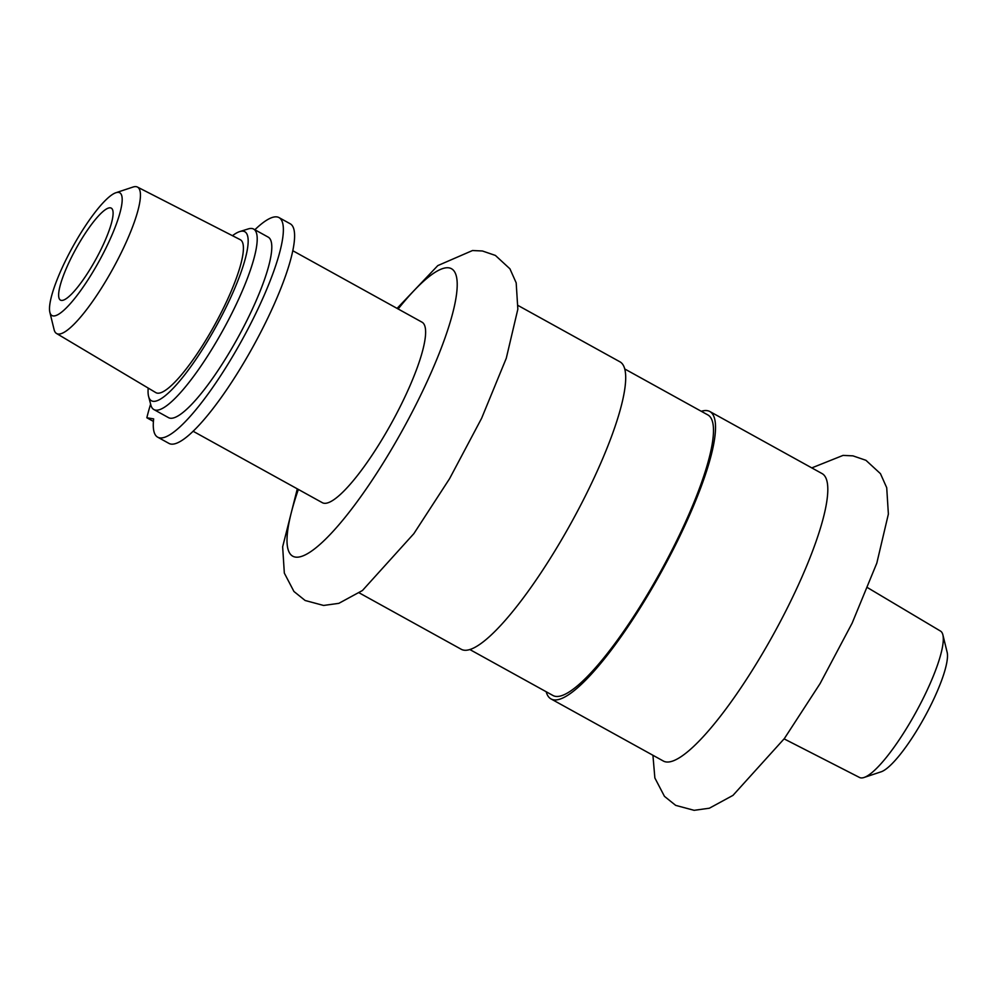 <?xml version="1.0" encoding="UTF-8"?>
<svg xmlns="http://www.w3.org/2000/svg" width="997" height="997" viewBox="0 0 997 997"><rect width="100%" height="100%" fill="white"/><g stroke="black" fill="none" stroke-linecap="round" stroke-linejoin="round"><path stroke-width="1.5" d="M61.266 300.384A52.542 11.241 118.9 0 1 60.443 300.109A52.542 11.241 118.9 0 1 76.021 248.689A52.542 11.241 118.9 0 1 111.29 208.149A52.542 11.241 118.9 0 1 96.672 257.812A52.542 11.241 118.9 0 1 61.266 300.384M150.622 404.146A143.83 30.782 -61.1 0 0 146.846 417.768L153.413 421.407M146.846 417.768L153.65 418.877A125.435 26.844 -61.1 0 0 157.663 437.16A125.435 26.844 -61.1 0 0 241.847 340.376A125.435 26.844 -61.1 0 0 279.048 217.608A125.435 26.844 -61.1 0 0 254.871 229.746M157.663 437.16L168.892 443.366A125.435 26.844 -61.1 0 0 253.076 346.582A125.435 26.844 -61.1 0 0 290.277 223.814L279.048 217.608M232.463 235.691A96.535 20.663 118.9 0 1 239.754 231.578L248.203 228.936A103.102 22.071 118.9 0 1 252.029 228.525A103.102 22.071 118.9 0 1 253.649 229.073L268.243 237.149A103.102 22.071 118.9 0 1 237.672 338.058A103.102 22.071 118.9 0 1 168.468 417.618L153.874 409.543A103.102 22.071 118.9 0 1 150.846 405.006L148.603 396.445A96.535 20.663 118.9 0 1 148.204 388.082M118.68 192.396A70.102 15.005 118.9 0 1 96.385 266.012A70.102 15.005 118.9 0 1 49.85 312.248A70.102 15.005 118.9 0 1 72.731 246.87A70.102 15.005 118.9 0 1 115.939 192.72A70.102 15.005 118.9 0 1 118.68 192.396M115.939 192.72L132.975 187.062A83.648 17.909 118.9 0 1 136.253 186.676A83.648 17.909 118.9 0 1 137.449 187.062A83.648 17.909 118.9 0 1 112.761 268.991A83.648 17.909 118.9 0 1 56.505 333.472A83.648 17.909 118.9 0 1 54.112 329.683L49.85 312.248M137.449 187.062L240.289 239.704A87.35 18.694 118.9 0 1 214.505 325.259A87.35 18.694 118.9 0 1 155.769 392.581L56.505 333.472M239.754 231.578A96.535 20.663 118.9 0 1 243.343 231.204A96.535 20.663 118.9 0 1 212.81 332.275A96.535 20.663 118.9 0 1 148.603 396.445M253.649 229.073A103.102 22.071 118.9 0 1 223.079 329.995A103.102 22.071 118.9 0 1 153.874 409.543M292.856 250.758L422.067 322.205A103.102 22.071 118.9 0 1 391.497 423.114A103.102 22.071 118.9 0 1 322.293 502.662L193.069 431.227M518.116 305.518L620.047 361.874A164.181 35.144 118.9 0 1 571.356 522.565A164.181 35.144 118.9 0 1 461.162 649.234L359.232 592.879M624.845 369.027L707.97 414.989A160.243 34.297 118.9 0 1 660.45 571.817A160.243 34.297 118.9 0 1 552.899 695.457L469.761 649.496M701.265 411.287A164.181 35.144 118.9 0 1 707.297 410.664A164.181 35.144 118.9 0 1 709.876 411.537A164.181 35.144 118.9 0 1 661.185 572.228A164.181 35.144 118.9 0 1 550.992 698.909A164.181 35.144 118.9 0 1 546.194 691.756M709.876 411.537L822.151 473.625A164.181 35.144 118.9 0 1 773.473 634.304A164.181 35.144 118.9 0 1 663.267 760.985L550.992 698.909M867.689 587.732L940.495 631.076A83.648 17.909 118.9 0 1 942.888 634.865A83.648 17.909 118.9 0 1 915.582 712.88A83.648 17.909 118.9 0 1 864.025 777.486A83.648 17.909 118.9 0 1 859.551 777.486L784.128 738.877M942.888 634.865L947.15 652.3A70.102 15.005 118.9 0 1 924.269 717.69A70.102 15.005 118.9 0 1 881.061 771.828L864.025 777.486M398.139 308.97A164.181 35.144 118.9 0 1 449.049 267.869A164.181 35.144 118.9 0 1 368.915 485.016A164.181 35.144 118.9 0 1 298.365 489.427M397.08 308.385L437.795 265.601L472.503 250.534L482.398 250.982L495.397 255.431L509.928 268.816L516.184 282.849L517.842 309.195L506.277 358.259L481.626 418.266L449.572 478.685L413.855 533.657L362.447 590.511L338.83 603.347L323.601 605.453L305.144 600.493L293.941 591.483L284.332 573.101L282.65 546.817L297.305 488.854M811.807 467.892L843.038 455.405L852.933 455.853L865.932 460.302L880.463 473.675L886.719 487.72L888.377 514.066L876.812 563.131L852.148 623.125L820.107 683.556L784.39 738.528L732.982 795.369L709.353 808.218L694.136 810.324L675.667 805.364L664.463 796.354L654.867 777.972L652.923 755.265"/></g></svg>
